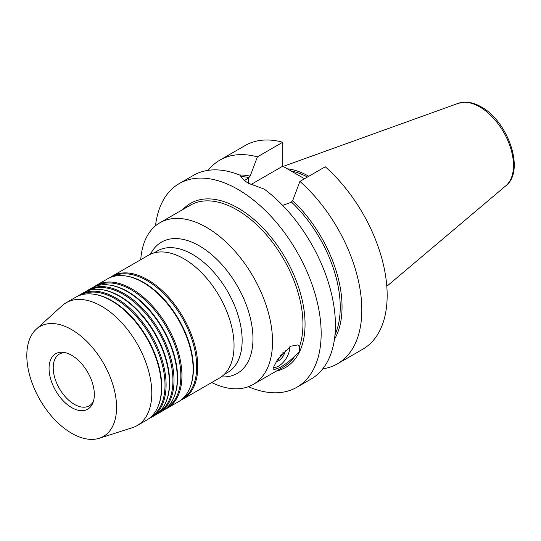 <?xml version="1.0" encoding="UTF-8"?>
<svg xmlns="http://www.w3.org/2000/svg" width="541" height="541" viewBox="0 0 541 541"><rect width="100%" height="100%" fill="white"/><g stroke="black" fill="none" stroke-linecap="round" stroke-linejoin="round"><path stroke-width="0.81" d="M71.689 407.61A32.02 18.489 60 0 1 49.427 373.351A32.02 18.489 60 0 1 63.615 352.374A32.02 18.489 60 0 1 71.689 355.322A32.02 18.489 60 0 1 92.842 403.011A32.02 18.489 60 0 1 71.689 407.61M93.404 401.429A29.87 17.244 60 0 1 89.265 405.804A29.87 17.244 60 0 1 74.333 404.33A29.87 17.244 60 0 1 54.824 378.01A29.87 17.244 60 0 1 59.402 354.078A29.87 17.244 60 0 1 65.258 352.685M299.349 346.909L298.023 344.894L290.51 346.24L277.06 360.414L273.807 366.751L273.807 369.713L279.893 367.542C285.506 364.336 290.564 360.401 295.055 355.741L299.646 351.515L299.349 346.909A93.336 53.89 -120 0 0 236.951 209.847A93.336 53.89 -120 0 0 190.283 205.222L159.872 222.784A93.336 53.89 60 0 1 206.54 227.403A93.336 53.89 60 0 1 267.511 309.655A93.336 53.89 60 0 1 253.208 384.441A93.336 53.89 60 0 1 211.673 382.555M155.497 225.834A117.6 67.896 60 0 1 179.206 183.595A117.6 67.896 60 0 1 238.006 189.424A117.6 67.896 60 0 1 314.835 293.053A117.6 67.896 60 0 1 296.806 387.288A117.6 67.896 60 0 1 248.38 386.707M208.163 170.347A117.6 67.896 60 0 1 219.862 160.129A117.6 67.896 60 0 1 257.408 156.87L250.172 176.123L248.569 177.847L248.569 183.325L264.238 189.107A117.6 67.896 60 0 1 331.187 292.539A117.6 67.896 60 0 1 311.061 379.058L296.806 387.288M112.264 276.789A70.377 40.629 60 0 1 146.929 280.569A70.377 40.629 60 0 1 192.765 342.108A70.377 40.629 60 0 1 182.635 398.67M109.904 277.675A70.932 40.954 60 0 1 112.149 276.201A70.932 40.954 60 0 1 147.619 279.711A70.932 40.954 60 0 1 193.955 342.223A70.932 40.954 60 0 1 183.081 399.062A70.932 40.954 60 0 1 180.687 400.272M94.06 286.818A70.932 40.954 60 0 1 96.312 285.344L107.503 278.885A70.932 40.954 60 0 1 125.072 275.876L125.897 275.991A70.377 40.629 60 0 1 143.656 282.456A70.377 40.629 60 0 1 190.141 387.261L189.83 388.032A70.932 40.954 60 0 1 178.435 401.747L167.243 408.205A70.932 40.954 60 0 1 164.843 409.415M125.072 275.876A70.932 40.954 60 0 1 142.973 282.395A70.932 40.954 60 0 1 189.83 388.032M96.426 285.932A70.377 40.629 60 0 1 131.091 289.712A70.377 40.629 60 0 1 176.921 351.251A70.377 40.629 60 0 1 166.79 407.813M96.312 285.344A70.932 40.954 60 0 1 131.774 288.86A70.932 40.954 60 0 1 178.117 351.366A70.932 40.954 60 0 1 167.243 408.205M86.141 291.389A70.932 40.954 60 0 1 88.386 289.915L91.666 288.028A70.932 40.954 60 0 1 109.235 285.019L110.06 285.134A70.377 40.629 60 0 1 127.818 291.599A70.377 40.629 60 0 1 174.303 396.404L173.986 397.175A70.932 40.954 60 0 1 162.598 410.889L159.325 412.783A70.932 40.954 60 0 1 156.924 413.987M109.235 285.019A70.932 40.954 60 0 1 127.128 291.538A70.932 40.954 60 0 1 173.986 397.175M88.508 290.503A70.377 40.629 60 0 1 123.172 294.284A70.377 40.629 60 0 1 169.002 355.829A70.377 40.629 60 0 1 158.871 412.384M88.386 289.915A70.932 40.954 60 0 1 123.855 293.432A70.932 40.954 60 0 1 170.199 355.937A70.932 40.954 60 0 1 159.325 412.783M78.222 295.961A70.932 40.954 60 0 1 80.467 294.493L83.747 292.6A70.932 40.954 60 0 1 101.316 289.591L102.141 289.705A70.377 40.629 60 0 1 119.899 296.177A70.377 40.629 60 0 1 166.385 400.976L166.067 401.753A70.932 40.954 60 0 1 154.679 415.461L151.406 417.354A70.932 40.954 60 0 1 149.005 418.565M101.316 289.591A70.932 40.954 60 0 1 119.209 296.11A70.932 40.954 60 0 1 166.067 401.753M80.589 295.075A70.377 40.629 60 0 1 115.253 298.855A70.377 40.629 60 0 1 161.083 360.401A70.377 40.629 60 0 1 150.953 416.955M80.467 294.493A70.932 40.954 60 0 1 115.936 298.003A70.932 40.954 60 0 1 162.28 360.509A70.932 40.954 60 0 1 151.406 417.354M66.171 302.744L75.821 297.171A70.932 40.954 60 0 1 93.397 294.162L94.222 294.277A70.377 40.629 60 0 1 111.98 300.749A70.377 40.629 60 0 1 158.466 405.547L158.148 406.325A70.932 40.954 60 0 1 146.76 420.032L137.103 425.611A70.932 40.954 -120 0 0 147.977 368.766A70.932 40.954 -120 0 0 101.634 306.26A70.932 40.954 -120 0 0 66.171 302.744A70.932 40.954 -120 0 0 62.026 305.78L36.247 329.212A63.466 36.646 -120 0 0 31.385 380.979A63.466 36.646 -120 0 0 71.689 433.287A63.466 36.646 -120 0 0 99.219 438.284A63.466 36.646 -120 0 0 114.144 389.175A63.466 36.646 -120 0 0 71.689 329.645A63.466 36.646 -120 0 0 36.247 329.212M93.397 294.162A70.932 40.954 60 0 1 111.29 300.688A70.932 40.954 60 0 1 158.148 406.325M99.219 438.284L132.403 427.681A70.932 40.954 -120 0 0 137.103 425.611M183.081 399.062L219.355 378.118A70.932 40.954 -120 0 0 230.229 321.28A70.932 40.954 -120 0 0 183.886 258.774A70.932 40.954 -120 0 0 148.423 255.257L112.149 276.201M140.741 259.694A93.336 53.89 60 0 1 159.872 222.784M287.264 168.785A82.976 47.906 60 0 1 308.81 176.271M291.072 170.983A81.109 46.83 60 0 1 307.464 177.049M322.761 368.84A117.6 67.896 60 0 0 337.462 363.822A117.6 67.896 60 0 0 358.947 283.315A117.6 67.896 60 0 0 299.91 181.411L292.674 200.657L291.072 202.381L282.639 205.364M299.91 181.411L325.256 166.777A117.6 67.896 60 0 1 384.293 268.688A117.6 67.896 60 0 1 362.808 349.188L337.462 363.822M219.862 160.129L245.201 145.495A117.6 67.896 60 0 1 282.754 142.236L282.754 166.182L304.522 178.746M257.408 156.87L282.754 142.236M250.896 184.569L282.754 166.182M244.518 180.572L248.569 177.847M179.206 183.595L193.462 175.365A117.6 67.896 60 0 1 240.285 175.277C241.469 178.138 244.228 180.816 248.569 183.325M289.881 346.619A15.865 9.163 -60 0 1 289.881 346.639A15.865 9.163 -60 0 1 273.543 367.603M276.343 361.591A9.332 5.39 120 0 0 285.208 350.291M279.298 357.094L278.162 359.866L277.513 359.697M283.146 352.38L283.437 353.3L280.407 355.62M277.607 359.549L278.162 359.866M282.7 352.874L283.437 353.3M458.355 103.29L465.321 102.114C470.494 102.161 475.769 103.744 481.165 106.868C508.1 121.272 525.399 170.828 505.93 185.698A47.831 27.618 -120 0 0 510.217 146.76A47.831 27.618 -120 0 0 479.678 106.861A47.831 27.618 -120 0 0 458.355 103.29L283.18 166.425M150.472 254.202A75.787 43.753 60 0 1 199.372 245.871A75.787 43.753 60 0 1 251.781 325.06A75.787 43.753 60 0 1 221.296 376.874M153.928 252.945L157.424 250.923A70.188 40.521 60 0 1 192.515 254.398A70.188 40.521 60 0 1 238.371 316.248A70.188 40.521 60 0 1 227.612 372.492L224.116 374.514M182.959 209.455A94.831 54.749 60 0 1 238.006 208.015A94.831 54.749 60 0 1 299.646 351.515A94.831 54.749 60 0 1 276.295 371.112M253.208 384.441L283.619 366.886A93.336 53.89 -120 0 0 295.055 355.741M292.674 200.657A99.869 57.657 60 0 1 334.446 339.329M334.974 334.899A98.935 57.123 -120 0 0 291.531 202.118M239.562 174.986A99.869 57.657 60 0 1 250.172 176.123M249.029 177.583A98.935 57.123 -120 0 0 240.907 176.542M505.93 185.698L386.808 286.29"/></g></svg>
